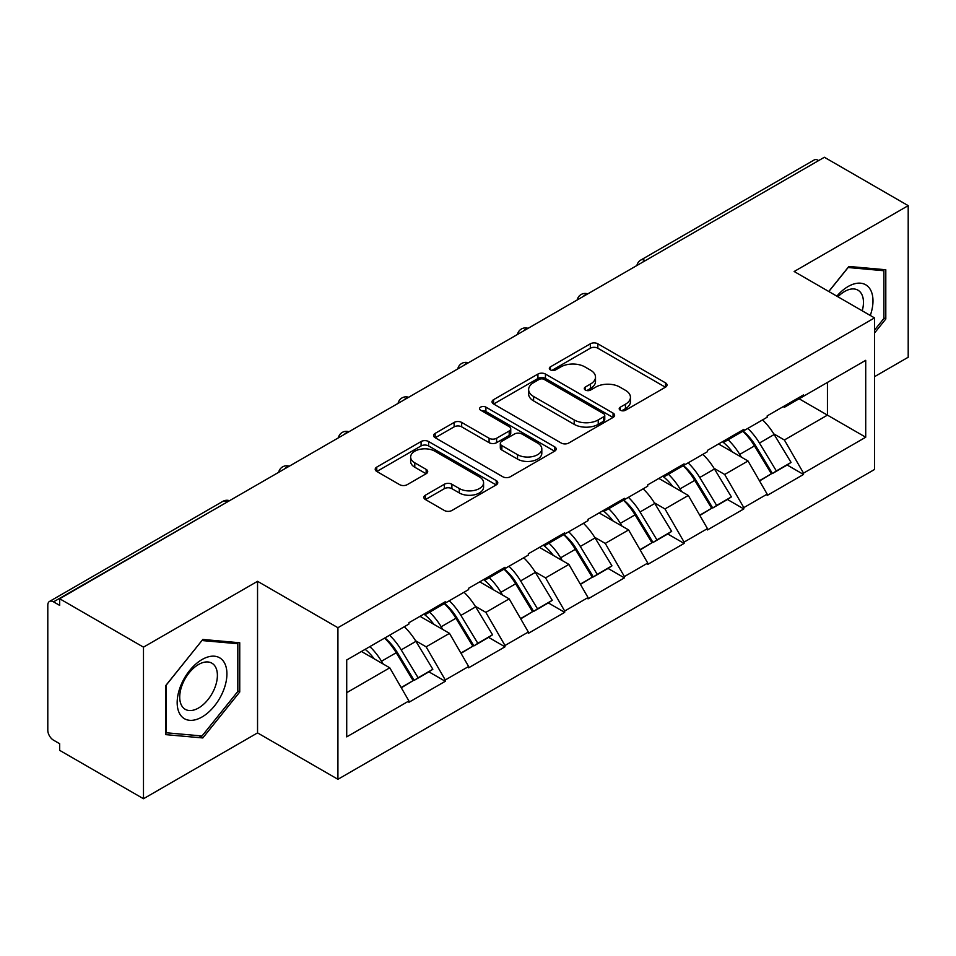 <?xml version="1.0" encoding="UTF-8"?>
<svg xmlns="http://www.w3.org/2000/svg" width="956" height="956" viewBox="0 0 956 956"><rect width="100%" height="100%" fill="white"/><g stroke="black" fill="none" stroke-linecap="round" stroke-linejoin="round"><path stroke-width="1.43" d="M620.301 410.22A3.716 2.151 0 0 0 625.559 410.22L665.472 387.18A5.318 3.071 0 0 0 667.025 385.005A5.318 3.071 0 0 0 665.472 382.842L597.847 343.801A5.318 3.071 0 0 0 590.33 343.801L550.417 366.841A3.716 2.151 0 0 0 549.33 368.359A3.716 2.151 0 0 0 550.417 369.876A3.716 2.151 0 0 0 555.675 369.876L560.849 366.901A17.005 9.811 0 0 1 584.893 366.901L590.521 370.151A17.005 9.811 0 0 1 595.504 377.094A17.005 9.811 0 0 1 590.521 384.037L585.359 387.013A3.716 2.151 0 0 0 584.271 388.53A3.716 2.151 0 0 0 585.359 390.048A3.716 2.151 0 0 0 590.617 390.048L595.779 387.072A17.005 9.811 0 0 1 619.823 387.072L625.463 390.323A17.005 9.811 0 0 1 630.446 397.266A17.005 9.811 0 0 1 625.463 404.209L620.301 407.184A3.716 2.151 0 0 0 619.201 408.702A3.716 2.151 0 0 0 620.301 410.22L620.301 407.184M425.408 495.196A5.318 3.071 0 0 0 423.855 497.359A5.318 3.071 0 0 0 425.408 499.534L444.385 510.492A5.318 3.071 0 0 0 451.889 510.492L496.224 484.895A5.318 3.071 0 0 0 497.777 482.72A5.318 3.071 0 0 0 496.224 480.557L428.599 441.517A5.318 3.071 0 0 0 421.094 441.517L376.76 467.102A5.318 3.071 0 0 0 375.206 469.276A5.318 3.071 0 0 0 376.76 471.439L399.68 484.68A5.318 3.071 0 0 0 407.184 484.68L426.161 473.722A5.318 3.071 0 0 0 427.714 471.547A5.318 3.071 0 0 0 426.161 469.384L414.796 462.824A14.209 8.21 0 0 1 410.638 457.016A14.209 8.21 0 0 1 419.409 449.44A14.209 8.21 0 0 1 434.896 451.22L479.41 476.925A14.209 8.21 0 0 1 483.581 482.72A14.209 8.21 0 0 1 474.797 490.309A14.209 8.21 0 0 1 459.31 488.528L451.889 484.238A5.318 3.071 0 0 0 444.385 484.238L425.408 495.196L425.408 499.534M257.546 581.308L143.484 647.152L59.666 598.755L824.383 157.262L908.2 205.648L794.149 271.504L874.513 317.906L337.922 627.71L257.546 581.308L257.546 732.894L337.922 779.295L337.922 627.71M561.22 443.034A5.318 3.071 0 0 0 568.736 443.034L613.059 417.437A5.318 3.071 0 0 0 614.624 415.263A5.318 3.071 0 0 0 613.059 413.1L545.446 374.059A5.318 3.071 0 0 0 537.929 374.059L493.595 399.656A5.318 3.071 0 0 0 492.041 401.819A5.318 3.071 0 0 0 493.595 403.994L561.22 443.034M482.123 411.032A3.716 2.151 0 0 1 485.899 411.558L485.899 407.137L554.647 446.822A5.318 3.071 0 0 1 556.201 448.997A5.318 3.071 0 0 1 554.647 451.16L510.313 476.757A5.318 3.071 0 0 1 502.796 476.757L435.171 437.717L435.171 433.379A5.318 3.071 0 0 0 433.618 435.542A5.318 3.071 0 0 0 435.171 437.717M435.171 433.379L454.148 422.421A5.318 3.071 0 0 1 461.664 422.421L489.09 438.254A5.318 3.071 0 0 0 496.606 438.254L509.19 430.989A5.318 3.071 0 0 0 510.743 428.826A5.318 3.071 0 0 0 509.19 426.651L480.629 410.172A3.716 2.151 0 0 1 479.542 408.654A3.716 2.151 0 0 1 481.836 406.67A3.716 2.151 0 0 1 485.899 407.137M337.922 779.295L874.513 469.492L874.513 317.906M384.874 637.939A36.268 20.936 -120 0 1 397.29 652.458L414.187 680.361L428.921 671.853L445.281 681.293L445.281 679.967L426.137 646.83L415.537 640.699M445.281 681.293L408.917 702.29L408.917 700.963L346.717 736.873L346.717 659.975L408.917 624.065L408.917 622.738L445.281 601.742L445.281 603.069L468.619 589.589L468.619 588.263L504.983 567.278L504.983 568.593L528.333 555.113L528.333 553.799L564.685 532.803L564.685 534.129L588.036 520.65L588.036 519.323L624.399 498.327L624.399 499.653L647.75 486.174L647.75 484.847L684.102 463.851L684.102 465.178L707.452 451.698L707.452 450.384L743.816 429.387L743.816 430.714L767.166 417.234L767.166 415.908L803.518 394.912L803.518 396.238L865.718 360.328L865.718 437.227L803.518 473.136L784.386 439.987L773.786 433.869M743.123 431.108A36.268 20.936 -120 0 1 755.539 445.627L772.436 473.531L787.17 465.022L803.518 474.463L803.518 473.136M803.518 474.463L767.166 495.459L767.166 494.133L743.816 507.612L724.672 474.463L714.072 468.344M683.409 465.584A36.268 20.936 -120 0 1 695.825 480.103L712.734 508.006L727.468 499.498L743.816 508.939L743.816 507.612M743.816 508.939L707.452 529.935L707.452 528.608L684.102 542.088L664.97 508.939L654.37 502.82M623.706 500.06A36.268 20.936 -120 0 1 636.122 514.567L653.02 542.482L667.754 533.974L684.102 543.414L684.102 542.088M684.102 543.414L647.75 564.399L647.75 563.072L624.399 576.552L605.256 543.402L594.656 537.284M563.992 534.524A36.268 20.936 -120 0 1 576.408 549.043L593.317 576.946L608.052 568.438L624.399 577.878L624.399 576.552M624.399 577.878L588.036 598.874L588.036 597.548L564.685 611.027L545.553 577.878L534.954 571.76M504.29 568.999A36.268 20.936 -120 0 1 516.706 583.519L533.603 611.422L548.338 602.913L564.685 612.354L564.685 611.027M564.685 612.354L528.333 633.35L528.333 632.024L504.983 645.503L485.851 612.354L475.24 606.235M444.588 603.475A36.268 20.936 -120 0 1 456.992 617.982L473.901 645.898L488.635 637.389L504.983 646.83L504.983 645.503M504.983 646.83L468.619 667.814L468.619 666.487L445.281 679.967M424.99 613.453L426.137 614.122L445.281 603.069M426.137 646.83L449.487 633.35L420.019 616.333M468.619 666.487L449.487 633.35M484.692 578.989L485.851 579.647L504.983 568.593M485.851 612.354L509.19 598.874L479.721 581.857M528.333 632.024L509.19 598.874M544.406 544.514L545.553 545.171L564.685 534.129M545.553 577.878L568.904 564.399L539.435 547.382M588.036 597.548L568.904 564.399M604.108 510.038L605.256 510.707L624.399 499.653M605.256 543.402L628.606 529.935L599.137 512.918M647.75 563.072L628.606 529.935M663.822 475.574L664.97 476.231L684.102 465.178M664.97 508.939L688.32 495.459L658.839 478.442M707.452 528.608L688.32 495.459M723.525 441.098L724.672 441.756L743.816 430.714M724.672 474.463L748.022 460.983L718.553 443.966M767.166 494.133L748.022 460.983M818.635 160.572L645.252 260.677M642.814 262.087A8.114 4.684 120 0 1 644.87 260.45A8.114 4.684 60 0 0 640.819 260.044L814.201 159.951A8.114 4.684 60 0 1 818.252 160.345M783.239 406.623L784.386 407.292L803.518 396.238M784.386 439.987L827.442 415.131L827.442 382.424L865.718 360.328M799.12 398.783L865.718 437.227M874.513 376.688L908.2 357.245L908.2 205.648M143.484 647.152L143.484 798.738L59.666 750.352L59.666 743.72L53.536 740.183A8.114 4.684 -120 0 1 47.8 730.241L47.8 605.172A8.114 4.684 -120 0 1 49.485 601.455A8.114 4.684 -120 0 1 53.536 601.85L59.666 605.387L59.666 598.755M143.484 798.738L257.546 732.894M346.717 692.67L389.773 667.814L361.452 651.466M408.917 700.963L389.773 667.814M754.69 446.273L756.59 447.372M694.988 480.749L696.888 481.848M635.286 515.224L637.174 516.312M575.572 549.688L577.472 550.787M515.87 584.164L517.758 585.263M456.155 618.64L458.055 619.727M396.453 653.103L398.341 654.203M874.513 333.035L885.806 318.993L885.806 269.747L848.88 266.449L828.756 291.484M239.741 642.755L202.815 639.456L165.878 685.404L165.878 734.65L202.815 737.948L239.741 692.001L239.741 642.755M621.782 410.745L625.463 408.63A17.005 9.811 0 0 0 630.446 401.687L630.446 397.266M595.504 377.094L595.504 381.516A17.005 9.811 0 0 1 590.521 388.459L586.841 390.574M665.4 387.216L597.847 348.223A5.318 3.071 0 0 0 590.33 348.223L551.899 370.402M612.987 417.473L545.446 378.48A5.318 3.071 0 0 0 537.929 378.48L493.666 404.03M603.666 416.78A3.716 2.151 0 0 0 604.766 415.263A3.716 2.151 0 0 0 603.666 413.745L544.311 379.484A3.716 2.151 0 0 0 539.053 379.484L533.603 382.627A17.005 9.811 0 0 0 528.632 389.57A17.005 9.811 0 0 0 533.603 396.501L574.186 419.935A17.005 9.811 0 0 0 598.229 419.935L603.666 416.78L603.666 421.202A3.716 2.151 0 0 0 604.766 419.684L604.766 415.263M528.632 389.57L528.632 393.98A17.005 9.811 0 0 0 533.603 400.923L533.603 396.501M603.666 421.202L598.229 424.345A17.005 9.811 0 0 1 574.186 424.345L533.603 400.923M435.243 437.752L454.148 426.842L454.148 422.421M510.743 428.826L510.743 433.247A5.318 3.071 0 0 1 509.19 435.41L496.606 442.676A5.318 3.071 0 0 1 489.09 442.676L461.664 426.842A5.318 3.071 0 0 0 454.148 426.842M485.899 411.558L554.576 451.208M517.543 454.686A14.209 8.21 0 0 0 533.03 456.466A14.209 8.21 0 0 0 541.813 448.89A14.209 8.21 0 0 0 537.642 443.082L521.964 434.024A5.318 3.071 0 0 0 514.447 434.024L501.864 441.29A5.318 3.071 0 0 0 500.311 443.465A5.318 3.071 0 0 0 501.864 445.627L517.543 454.686L517.543 459.107A14.209 8.21 0 0 0 533.03 460.888A14.209 8.21 0 0 0 541.813 453.311L541.813 448.89M500.311 443.465L500.311 447.886A5.318 3.071 0 0 0 501.864 450.049L501.864 445.627M517.543 459.107L501.864 450.049M483.581 482.72L483.581 487.142A14.209 8.21 0 0 1 474.797 494.718A14.209 8.21 0 0 1 459.31 492.949L451.889 488.659A5.318 3.071 0 0 0 444.385 488.659L425.48 499.57M410.638 457.016L410.638 461.437A14.209 8.21 0 0 0 414.796 467.245L414.796 462.824M426.089 473.758L414.796 467.245M496.152 484.931L428.599 445.926A5.318 3.071 0 0 0 421.094 445.926L376.831 471.487M883.894 317.894L885.806 318.993M237.829 690.889L239.741 692.001M198.908 735.69L202.815 737.948M762.553 419.899A44.382 25.621 60 0 1 774.181 434.526L759.446 443.034A44.382 25.621 -120 0 0 747.807 428.408M759.446 443.034L776.344 470.938L791.078 462.429L774.181 434.526M772.436 473.531L776.344 470.938M787.17 465.022L791.078 462.429M722.437 441.732A36.268 20.936 60 0 1 732.439 451.985M728.102 439.784A44.382 25.621 60 0 1 739.729 454.411L741.402 457.159M759.566 480.964L771.373 473.806L754.463 445.902A44.382 25.621 -120 0 0 742.836 431.276M771.373 473.806L759.411 480.713M702.839 454.363A44.382 25.621 60 0 1 714.467 468.99L699.732 477.498A44.382 25.621 -120 0 0 688.105 462.871M699.732 477.498L716.642 505.413L731.376 496.905L714.467 468.99M712.734 508.006L716.642 505.413M727.468 499.498L731.376 496.905M662.723 476.196A36.268 20.936 60 0 1 672.737 486.461M668.399 474.26A44.382 25.621 60 0 1 680.027 488.886L681.688 491.635M699.852 515.439L711.658 508.281L694.761 480.378A44.382 25.621 -120 0 0 683.134 465.751M711.658 508.281L699.708 515.188M643.137 488.839A44.382 25.621 60 0 1 654.764 503.465L640.03 511.974A44.382 25.621 -120 0 0 628.403 497.347M640.03 511.974L656.927 539.877L671.662 531.369L654.764 503.465M653.02 542.482L656.927 539.877M667.754 533.974L671.662 531.369M603.021 510.671A36.268 20.936 60 0 1 613.023 520.936M608.685 508.723A44.382 25.621 60 0 1 620.313 523.35L621.986 526.111M640.15 549.915L651.956 542.757L635.059 514.842A44.382 25.621 -120 0 0 623.42 500.215M651.956 542.757L639.994 549.652M583.423 523.314A44.382 25.621 60 0 1 595.062 537.941L580.316 546.45A44.382 25.621 -120 0 0 568.689 531.823M580.316 546.45L597.225 574.353L611.96 565.844L595.062 537.941M593.317 576.946L597.225 574.353M608.052 568.438L611.96 565.844M543.319 545.147A36.268 20.936 60 0 1 553.321 555.4M548.983 543.199A44.382 25.621 60 0 1 560.61 557.826L562.271 560.575M580.435 584.379L592.242 577.221L575.345 549.318A44.382 25.621 -120 0 0 563.717 534.691M592.242 577.221L580.292 584.128M523.721 557.778A44.382 25.621 60 0 1 535.348 572.405L520.614 580.913A44.382 25.621 -120 0 0 508.986 566.287M520.614 580.913L537.511 608.829L552.257 600.32L535.348 572.405M533.603 611.422L537.511 608.829M548.338 602.913L552.257 600.32M483.605 579.611A36.268 20.936 60 0 1 493.607 589.876M489.269 577.675A44.382 25.621 60 0 1 500.908 592.302L502.569 595.05M520.733 618.855L532.54 611.697L515.643 583.793A44.382 25.621 -120 0 0 504.003 569.167M532.54 611.697L520.578 618.604M464.007 592.254A44.382 25.621 60 0 1 475.646 606.881L460.911 615.389A44.382 25.621 -120 0 0 449.272 600.762M460.911 615.389L477.809 643.292L492.543 634.784L475.646 606.881M473.901 645.898L477.809 643.292M488.635 637.389L492.543 634.784M423.902 614.087A36.268 20.936 60 0 1 433.905 624.352M429.567 612.139A44.382 25.621 60 0 1 441.194 626.766L442.867 629.526M461.019 653.33L472.838 646.172L455.928 618.257A44.382 25.621 -120 0 0 444.301 603.63M472.838 646.172L460.876 653.067M870.295 315.456A35.181 20.315 120 0 0 869.649 288.449A35.181 20.315 120 0 0 836.835 296.145M862.228 310.808A26.637 15.38 120 0 0 860.938 292.942A26.637 15.38 120 0 0 857.938 290.17A26.637 15.38 120 0 0 837.922 296.778M848.032 267.501L883.894 270.739L883.894 318.456L874.513 330.119M881.528 269.365L883.894 270.739M828.828 291.52L848.115 267.537M180.505 715.064A35.181 20.315 120 0 0 214.479 705.958A35.181 20.315 120 0 0 223.584 661.456A35.181 20.315 120 0 0 189.611 670.562A35.181 20.315 120 0 0 180.505 715.064M182.249 706.532A26.637 15.38 120 0 0 185.237 709.316A26.637 15.38 120 0 0 210.021 696.876A26.637 15.38 120 0 0 214.873 665.95A26.637 15.38 120 0 0 211.874 663.177A26.637 15.38 120 0 0 187.089 675.605A26.637 15.38 120 0 0 182.249 706.532M202.039 640.544L237.829 643.735L237.829 691.451L202.039 735.977L166.26 732.774L166.26 685.058L201.967 640.496M235.463 642.372L237.829 643.735M404.304 626.73A44.382 25.621 60 0 1 415.932 641.357L401.197 649.865A44.382 25.621 -120 0 0 389.57 635.238M401.197 649.865L418.107 677.768L432.841 669.26L415.932 641.357M414.187 680.361L418.107 677.768M428.921 671.853L432.841 669.26M365.168 649.327A36.268 20.936 60 0 1 374.19 658.815M369.853 646.615A44.382 25.621 60 0 1 381.492 661.241L383.153 663.99M401.317 687.794L413.123 680.636L396.226 652.733A44.382 25.621 -120 0 0 384.587 638.106M413.123 680.636L401.173 687.543M227.301 501.972L53.536 601.85M228.986 501.004A8.114 4.684 -60 0 0 226.919 501.757A8.114 4.684 -120 0 0 222.868 501.35L49.485 601.455M583.112 296.551A8.114 4.684 120 0 1 585.168 294.926A8.114 4.684 -60 0 1 587.223 294.173M523.398 331.027A8.114 4.684 120 0 1 525.465 329.39A8.114 4.684 -60 0 1 527.521 328.649M463.696 365.503A8.114 4.684 120 0 1 465.751 363.866A8.114 4.684 -60 0 1 467.819 363.113M403.982 399.966A8.114 4.684 120 0 1 406.049 398.341A8.114 4.684 -60 0 1 408.104 397.588M344.28 434.442A8.114 4.684 120 0 1 346.335 432.805A8.114 4.684 -60 0 1 348.402 432.064M284.565 468.918A8.114 4.684 120 0 1 286.633 467.281A8.114 4.684 -60 0 1 288.688 466.528M625.463 408.63L625.463 404.209M585.359 390.048L585.359 387.013M590.521 388.459L590.521 384.037M550.417 369.876L550.417 366.841M590.33 348.223L590.33 343.801M597.847 348.223L597.847 343.801M665.472 387.18L665.472 382.842M493.595 403.994L493.595 399.656M537.929 378.48L537.929 374.059M545.446 378.48L545.446 374.059M613.059 417.437L613.059 413.1M574.186 424.345L574.186 419.935M598.229 424.345L598.229 419.935M461.664 426.842L461.664 422.421M489.09 442.676L489.09 438.254M496.606 442.676L496.606 438.254M509.19 435.41L509.19 430.989M554.647 451.16L554.647 446.822M444.385 488.659L444.385 484.238M451.889 488.659L451.889 484.238M459.31 492.949L459.31 488.528M426.161 473.722L426.161 469.384M376.76 471.439L376.76 467.102M421.094 445.926L421.094 441.517M428.599 445.926L428.599 441.517M496.224 484.895L496.224 480.557M754.463 445.902L739.729 454.411M694.761 480.378L680.027 488.886M635.059 514.842L620.313 523.35M575.345 549.318L560.61 557.826M515.643 583.793L500.908 592.302M455.928 618.257L441.194 626.766M396.226 652.733L381.492 661.241M640.819 260.044A8.114 8.114 0 0 0 636.911 265.493M587.773 293.862A8.114 8.114 0 0 0 577.209 299.957M528.059 328.338A8.114 8.114 0 0 0 517.495 334.433M468.356 362.802A8.114 8.114 0 0 0 457.793 368.908M408.654 397.278A8.114 8.114 0 0 0 398.078 403.372M348.94 431.754A8.114 8.114 0 0 0 338.376 437.848M289.238 466.217A8.114 8.114 0 0 0 278.674 472.324M229.524 500.693A8.114 8.114 0 0 0 222.868 501.35"/></g></svg>
